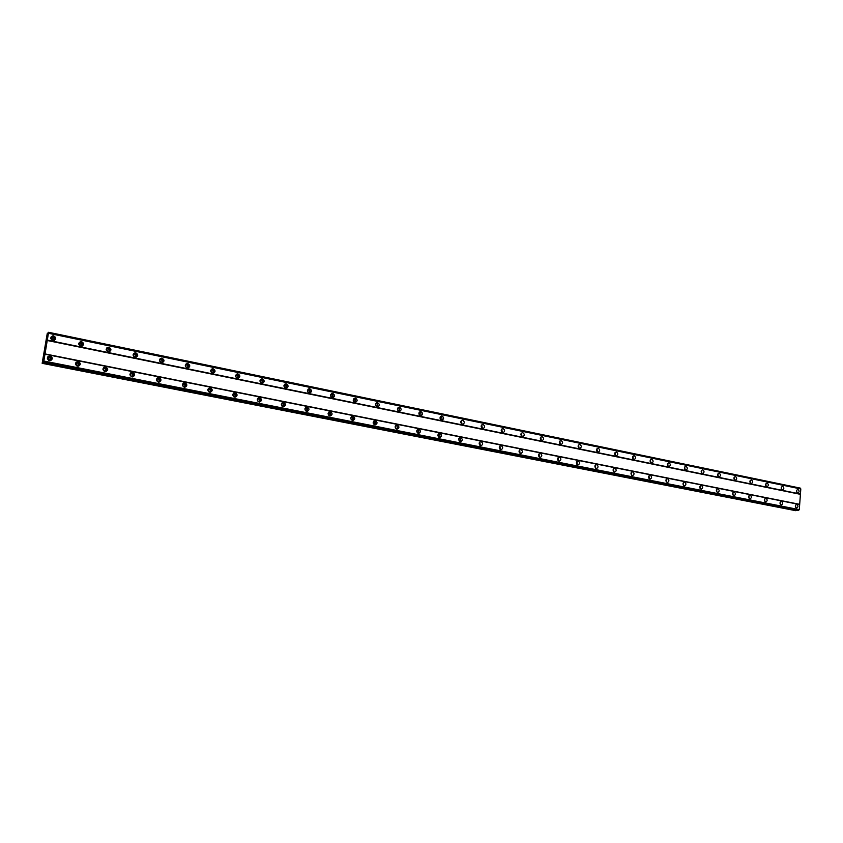 <?xml version="1.0" encoding="UTF-8"?>
<svg xmlns="http://www.w3.org/2000/svg" width="843" height="843" viewBox="0 0 843 843"><rect width="100%" height="100%" fill="white"/><g stroke="black" fill="none" stroke-linecap="round" stroke-linejoin="round"><path stroke-width="1.26" d="M50.222 355.936L49.442 355.894C46.692 357.348 46.681 358.928 49.421 360.635L50.19 360.667C52.951 359.234 52.961 357.653 50.222 355.936M50.938 360.477C52.003 358.675 51.507 357.348 49.431 356.505L47.893 356.663M796.804 504.462L796.624 504.441C794.991 505.442 794.96 506.622 796.54 507.971L796.709 507.992C798.353 506.991 798.374 505.821 796.804 504.462M781.493 501.416L781.313 501.395C779.659 502.407 779.627 503.587 781.229 504.946L781.408 504.968C783.063 503.966 783.094 502.786 781.493 501.416M765.96 498.329L765.771 498.308C764.085 499.319 764.053 500.51 765.676 501.891L765.865 501.901C767.551 500.89 767.583 499.699 765.96 498.329M750.186 495.189L749.996 495.168C748.289 496.19 748.257 497.391 749.901 498.771L750.091 498.793C751.798 497.77 751.83 496.58 750.186 495.189M734.179 492.006L733.979 491.985C732.24 493.018 732.209 494.219 733.874 495.61L734.074 495.631C735.813 494.609 735.844 493.397 734.179 492.006M717.92 488.771L717.709 488.75C715.949 489.783 715.918 491.005 717.604 492.407L717.815 492.428C719.574 491.395 719.606 490.173 717.92 488.771M701.397 485.484L701.186 485.463C699.405 486.506 699.363 487.739 701.081 489.151L701.292 489.172C703.083 488.129 703.115 486.896 701.397 485.484M684.632 482.154L684.411 482.122C682.598 483.176 682.556 484.419 684.295 485.842L684.516 485.863C686.328 484.809 686.371 483.576 684.632 482.154M667.593 478.761L667.361 478.74C665.527 479.793 665.485 481.047 667.256 482.47L667.477 482.502C669.321 481.437 669.353 480.194 667.593 478.761M650.28 475.315L650.048 475.294C648.183 476.358 648.141 477.623 649.932 479.056L650.164 479.087C652.029 478.013 652.071 476.759 650.28 475.315M632.693 471.817L632.45 471.795C630.553 472.87 630.522 474.135 632.334 475.589L632.577 475.61C634.473 474.535 634.516 473.271 632.693 471.817M614.832 468.265L614.568 468.234C612.65 469.319 612.608 470.605 614.452 472.059L614.705 472.091C616.623 471.005 616.665 469.73 614.832 468.265M596.665 464.651L596.401 464.619C594.452 465.715 594.41 467.001 596.275 468.476L596.538 468.508C598.488 467.412 598.53 466.126 596.665 464.651M578.203 460.973L577.929 460.952C575.948 462.059 575.906 463.355 577.803 464.83L578.077 464.862C580.058 463.755 580.1 462.459 578.203 460.973M559.436 457.243L559.151 457.212C557.139 458.329 557.097 459.635 559.025 461.132L559.309 461.163C561.312 460.046 561.364 458.74 559.436 457.243M540.352 453.45L540.057 453.418C538.013 454.546 537.971 455.863 539.931 457.37L540.226 457.391C542.26 456.274 542.312 454.957 540.352 453.45M520.953 449.582L520.637 449.551C518.571 450.689 518.529 452.017 520.51 453.534L520.816 453.566C522.892 452.428 522.934 451.1 520.953 449.582M501.216 445.662L500.9 445.631C498.793 446.779 498.75 448.118 500.763 449.646L501.079 449.667C503.187 448.529 503.229 447.19 501.216 445.662M481.142 441.669L480.816 441.637C478.676 442.796 478.634 444.145 480.679 445.684L481.005 445.715C483.144 444.556 483.187 443.207 481.142 441.669M460.731 437.601L460.373 437.57C458.213 438.739 458.171 440.099 460.246 441.648L460.584 441.679C462.754 440.52 462.807 439.161 460.731 437.601M439.951 433.471L439.593 433.439C437.391 434.619 437.348 435.989 439.456 437.549L439.814 437.58C442.017 436.4 442.059 435.03 439.951 433.471M418.813 429.266L418.434 429.235C416.2 430.425 416.157 431.806 418.297 433.376L418.676 433.407C420.91 432.217 420.952 430.836 418.813 429.266M397.295 424.988L396.895 424.946C394.629 426.158 394.587 427.549 396.768 429.129L397.158 429.161C399.424 427.959 399.466 426.569 397.295 424.988M375.388 420.625L374.977 420.594C372.68 421.816 372.638 423.218 374.85 424.809L375.251 424.84C377.559 423.629 377.601 422.227 375.388 420.625M353.091 416.189L352.659 416.157C350.33 417.39 350.288 418.802 352.532 420.415L352.954 420.446C355.293 419.213 355.335 417.801 353.091 416.189M352.543 420.415C353.775 418.76 353.48 417.475 351.626 416.537L351.605 416.537M330.382 411.669L329.94 411.637C327.569 412.88 327.527 414.313 329.813 415.926L330.256 415.968C332.627 414.724 332.669 413.291 330.382 411.669M329.887 415.947C331.151 414.282 330.846 412.986 328.96 412.037L328.865 412.027M307.263 407.074L306.789 407.032C304.386 408.297 304.344 409.74 306.673 411.363L307.126 411.405C309.539 410.141 309.581 408.697 307.263 407.074M306.831 411.395C308.116 409.719 307.8 408.402 305.883 407.454L305.714 407.432M283.712 402.385L283.216 402.353C280.782 403.628 280.74 405.083 283.1 406.716L283.585 406.748C286.019 405.483 286.062 404.029 283.712 402.385M283.343 406.748C284.649 405.061 284.323 403.744 282.384 402.785L282.12 402.754M259.718 397.611L259.191 397.569C256.725 398.865 256.683 400.341 259.086 401.985L259.591 402.016C262.068 400.731 262.11 399.266 259.718 397.611M259.423 402.016C260.74 400.32 260.413 398.992 258.432 398.022L258.074 397.991M235.26 392.743L234.723 392.712C232.215 394.018 232.173 395.504 234.617 397.158L235.144 397.19C237.663 395.883 237.694 394.408 235.26 392.743M235.06 397.19C236.377 395.483 236.04 394.145 234.038 393.175L233.574 393.133M210.35 387.791L209.781 387.748C207.23 389.076 207.199 390.572 209.675 392.237L210.234 392.28C212.784 390.952 212.826 389.455 210.35 387.791M210.234 392.28C211.551 390.541 211.203 389.203 209.169 388.244L209.781 387.748M184.944 382.733L184.343 382.701C181.772 384.039 181.74 385.557 184.259 387.222L184.838 387.264C187.431 385.925 187.462 384.419 184.944 382.733M184.933 387.253C186.25 385.504 185.881 384.155 183.837 383.207L183.131 383.175M159.053 377.58L158.421 377.548C155.807 378.907 155.776 380.435 158.336 382.111L158.958 382.153C161.582 380.794 161.614 379.276 159.053 377.58M159.158 382.132C160.444 380.372 160.065 379.013 157.999 378.075L157.156 378.054M132.646 372.332L131.982 372.29C129.337 373.681 129.316 375.209 131.919 376.905L132.562 376.937C135.228 375.567 135.249 374.029 132.646 372.332M132.878 376.895C134.142 375.114 133.731 373.765 131.656 372.838L130.665 372.848M105.723 366.979L105.017 366.937C102.33 368.338 102.319 369.887 104.964 371.584L105.649 371.626C108.347 370.225 108.368 368.676 105.723 366.979M106.092 371.542C107.314 369.75 106.871 368.402 104.795 367.495L103.636 367.548M78.251 361.51L77.514 361.468C74.795 362.901 74.774 364.461 77.472 366.168L78.199 366.199C80.917 364.787 80.939 363.217 78.251 361.51M78.789 366.073C79.937 364.271 79.474 362.933 77.387 362.058L76.049 362.153M53.667 335.862L52.814 335.82C50.137 337.284 50.158 338.854 52.867 340.53L53.689 340.572C56.376 339.118 56.365 337.548 53.667 335.862M54.447 340.361C55.396 338.58 54.869 337.284 52.867 336.483L51.254 336.663M797.931 489.477L797.741 489.456C796.119 490.447 796.098 491.617 797.668 492.965L797.857 492.986C799.48 491.996 799.501 490.826 797.931 489.477M782.662 486.327L782.462 486.306C780.829 487.307 780.797 488.487 782.388 489.836L782.589 489.857C784.232 488.856 784.253 487.675 782.662 486.327M767.162 483.123L766.961 483.102C765.296 484.114 765.275 485.305 766.888 486.664L767.088 486.685C768.753 485.684 768.774 484.493 767.162 483.123M751.429 479.878L751.218 479.857C749.532 480.879 749.511 482.07 751.145 483.45L751.355 483.471C753.041 482.449 753.073 481.258 751.429 479.878M735.465 476.58L735.244 476.558C733.526 477.581 733.505 478.792 735.159 480.173L735.381 480.194C737.088 479.172 737.119 477.97 735.465 476.58M719.237 473.229L719.016 473.208C717.277 474.24 717.256 475.463 718.931 476.853L719.153 476.875C720.891 475.842 720.923 474.63 719.237 473.229M702.767 469.836L702.535 469.804C700.775 470.858 700.744 472.08 702.451 473.481L702.683 473.503C704.442 472.459 704.474 471.237 702.767 469.836M686.044 466.379L685.802 466.358C684.01 467.412 683.979 468.645 685.717 470.057L685.949 470.078C687.74 469.024 687.772 467.791 686.044 466.379M669.047 462.87L668.794 462.849C666.982 463.913 666.961 465.146 668.71 466.579L668.952 466.601C670.775 465.536 670.807 464.303 669.047 462.87M651.787 459.309L651.523 459.287C649.69 460.352 649.658 461.606 651.439 463.039L651.692 463.06C653.536 461.996 653.567 460.742 651.787 459.309M634.252 455.694L633.978 455.663C632.113 456.737 632.081 458.002 633.883 459.446L634.147 459.477C636.022 458.402 636.054 457.138 634.252 455.694M616.423 452.017L616.149 451.985C614.252 453.07 614.22 454.345 616.054 455.8L616.328 455.821C618.225 454.735 618.256 453.471 616.423 452.017M598.309 448.276L598.024 448.244C596.106 449.34 596.075 450.626 597.929 452.09L598.214 452.111C600.132 451.026 600.174 449.74 598.309 448.276M579.9 444.472L579.605 444.44C577.655 445.557 577.624 446.843 579.51 448.318L579.805 448.35C581.754 447.243 581.786 445.947 579.9 444.472M561.185 440.615L560.88 440.583C558.898 441.7 558.867 442.996 560.785 444.482L561.09 444.514C563.071 443.397 563.103 442.101 561.185 440.615M542.165 436.685L541.838 436.653C539.836 437.78 539.794 439.098 541.743 440.583L542.06 440.615C544.072 439.498 544.104 438.181 542.165 436.685M522.818 432.691L522.481 432.659C520.437 433.797 520.405 435.125 522.386 436.621L522.713 436.653C524.746 435.525 524.789 434.198 522.818 432.691M503.145 428.634L502.786 428.602C500.721 429.751 500.689 431.079 502.691 432.596L503.039 432.628C505.105 431.479 505.136 430.151 503.145 428.634M483.123 424.503L482.765 424.472C480.668 425.631 480.636 426.969 482.67 428.497L483.018 428.529C485.125 427.369 485.157 426.031 483.123 424.503M462.765 420.299L462.396 420.267C460.267 421.437 460.225 422.796 462.291 424.324L462.659 424.366C464.799 423.197 464.83 421.837 462.765 420.299M442.059 416.02L441.669 415.989C439.509 417.169 439.466 418.539 441.563 420.088L441.953 420.12C444.113 418.939 444.156 417.57 442.059 416.02M420.984 411.669L420.573 411.637C418.381 412.838 418.349 414.208 420.478 415.768L420.878 415.81C423.07 414.608 423.112 413.239 420.984 411.669M399.529 407.243L399.108 407.211C396.884 408.423 396.853 409.814 399.013 411.373L399.434 411.416C401.658 410.204 401.689 408.813 399.529 407.243M377.696 402.743L377.253 402.701C374.998 403.923 374.966 405.325 377.158 406.906L377.601 406.937C379.856 405.725 379.898 404.324 377.696 402.743M355.472 398.149L355.008 398.117C352.711 399.35 352.69 400.762 354.914 402.353L355.377 402.385C357.664 401.152 357.706 399.74 355.472 398.149M354.977 402.364C356.136 400.72 355.82 399.456 353.997 398.549L353.934 398.539M332.837 393.481L332.353 393.439C330.034 394.693 330.003 396.115 332.268 397.717L332.743 397.759C335.071 396.505 335.103 395.082 332.837 393.481M332.395 397.738C333.586 396.094 333.259 394.809 331.415 393.892L331.267 393.871M309.792 388.728L309.286 388.686C306.926 389.951 306.905 391.394 309.202 392.996L309.708 393.038C312.068 391.774 312.089 390.341 309.792 388.728M309.413 393.028C310.624 391.363 310.287 390.077 308.412 389.15L308.18 389.118M286.314 383.881L285.788 383.839C283.396 385.125 283.374 386.568 285.714 388.191L286.23 388.223C288.633 386.948 288.654 385.504 286.314 383.881M286.019 388.223C287.231 386.547 286.883 385.251 284.987 384.324L284.66 384.282M262.405 378.939L261.846 378.907C259.423 380.204 259.402 381.668 261.773 383.291L262.321 383.333C264.755 382.037 264.776 380.572 262.405 378.939M262.184 383.333C263.406 381.647 263.048 380.33 261.119 379.403L260.698 379.361M238.032 373.913L237.452 373.87C234.997 375.188 234.976 376.663 237.389 378.296L237.968 378.338C240.424 377.032 240.455 375.556 238.032 373.913M237.895 378.338C239.127 376.642 238.759 375.325 236.809 374.397L236.272 374.355M213.205 368.791L212.584 368.749C210.097 370.077 210.086 371.573 212.541 373.217L213.142 373.249C215.639 371.921 215.66 370.435 213.205 368.791M213.163 373.249C214.385 371.531 214.006 370.214 212.025 369.287L211.382 369.255M187.894 363.565L187.241 363.523C184.722 364.871 184.712 366.378 187.209 368.033L187.841 368.064C190.37 366.726 190.392 365.219 187.894 363.565M187.957 368.054C189.159 366.326 188.769 364.998 186.777 364.081L185.997 364.06M162.088 358.243L161.413 358.201C158.853 359.571 158.842 361.089 161.382 362.743L162.056 362.785C164.617 361.415 164.627 359.908 162.088 358.243M162.278 362.753C163.458 361.004 163.036 359.676 161.034 358.77L160.117 358.77M135.786 352.806L135.07 352.774C132.477 354.165 132.477 355.693 135.049 357.358L135.755 357.39C138.357 356.009 138.357 354.481 135.786 352.806M136.092 357.337C137.24 355.577 136.798 354.26 134.785 353.365L133.721 353.386M108.958 347.274L108.199 347.232C105.575 348.644 105.575 350.182 108.199 351.858L108.947 351.9C111.571 350.498 111.571 348.949 108.958 347.274M109.411 351.805C110.507 350.035 110.043 348.717 108.02 347.853L106.787 347.917M81.581 341.626L80.78 341.584C78.136 343.017 78.146 344.576 80.812 346.252L81.592 346.294C84.247 344.861 84.247 343.312 81.581 341.626M82.192 346.146C83.225 344.376 82.74 343.059 80.717 342.226L79.305 342.342M50.865 338.76L52.719 337.316C54.458 338.391 54.468 339.402 52.74 340.33L52.213 340.309M51.075 337.98L51.929 337.927L53.056 340.266M481.29 425.515L481.743 427.981M460.9 421.321L461.384 423.839M440.151 417.064L440.678 419.624M419.034 412.733L419.603 415.325M397.611 408.328L398.159 410.952M375.651 403.86L376.326 406.505M353.607 399.276L353.902 399.297C355.251 400.151 355.314 401.036 354.092 401.974M330.688 394.682L331.31 394.65C332.7 395.536 332.753 396.442 331.468 397.359M307.569 389.982L308.306 389.909C309.729 390.836 309.771 391.753 308.422 392.659M284.028 385.209L284.881 385.093C286.346 386.052 286.367 386.979 284.945 387.864M260.656 380.151L261.003 380.182C262.51 381.184 262.521 382.111 261.035 382.985M235.608 375.42L236.693 375.177C238.232 376.22 238.221 377.158 236.662 378.012M210.697 370.404L211.909 370.077C213.479 371.131 213.469 372.09 211.867 372.933L211.825 372.943M210.676 370.551L211.698 372.859M186.482 367.748L185.312 365.356L186.651 364.871C188.252 365.936 188.242 366.905 186.619 367.769L186.514 367.769M159.443 360.151L160.908 359.582C162.53 360.646 162.52 361.615 160.887 362.49L160.707 362.501M159.496 360.077L160.802 362.501M133.068 354.914L134.659 354.176C136.313 355.251 136.303 356.231 134.638 357.116L134.395 357.116M134.195 354.155L133.205 354.703L134.648 357.116M106.176 349.603L107.883 348.665C109.569 349.74 109.569 350.73 107.883 351.636L107.546 351.626M106.366 349.223L107.978 351.615M78.778 344.207L80.58 343.048C82.287 344.123 82.287 345.124 80.591 346.041L80.159 346.03M79 343.649L79.716 343.638L80.791 345.999M47.429 358.918L49.294 357.337C51.044 358.433 51.033 359.445 49.273 360.372L48.515 360.277M47.693 357.938L48.504 357.896L49.579 360.309M479.33 442.649L479.72 445.136M458.877 438.592L459.309 441.131M438.065 434.472L438.529 437.053M416.874 430.288L417.38 432.902M395.399 426.021L395.862 428.676M373.523 421.69L373.786 421.711C375.124 422.554 375.177 423.449 373.955 424.377M351.015 417.306L351.52 417.296C352.901 418.181 352.943 419.076 351.657 419.993M328.57 412.775L328.865 412.796C330.277 413.723 330.308 414.63 328.949 415.525M305.061 408.286L305.777 408.223C307.231 409.182 307.242 410.098 305.819 410.984M281.952 403.534L282.268 403.555C283.764 404.556 283.764 405.494 282.257 406.347M257.368 398.971L258.327 398.802C259.855 399.856 259.834 400.794 258.253 401.626M232.847 394.208L233.922 393.966C235.482 395.03 235.46 395.978 233.848 396.811L233.796 396.811M207.852 389.371L209.053 389.034C210.645 390.098 210.624 391.057 208.98 391.911L208.864 391.911M207.831 389.466L208.79 391.847M182.373 384.45L183.711 383.997C185.323 385.072 185.302 386.041 183.648 386.905L182.383 384.44M156.398 379.466L157.873 378.876C159.517 379.961 159.496 380.931 157.81 381.805L157.536 381.795M156.503 379.329L157.725 381.805M129.917 374.418L131.529 373.649C133.194 374.735 133.173 375.725 131.476 376.6L131.108 376.589M130.107 374.123L131.476 376.6M104.174 371.278L104.616 371.299C106.344 370.404 106.355 369.413 104.658 368.317L102.93 369.308M103.194 368.823L104.711 371.289M75.438 364.134L77.25 362.88C78.979 363.976 78.968 364.977 77.219 365.894L76.618 365.841M75.722 363.428L76.397 363.417L77.419 365.862M42.382 363.164L42.856 361.32L43.214 362.574L43.847 361.046L48.588 332.29L47.777 334.397L47.556 333.122L47.208 333.691L42.161 363.322L795.771 510.689L42.161 363.322M48.609 333.238L800.808 488.908L799.301 509.625L798.089 510.584L43.214 362.574M48.588 332.29L800.27 488.108L800.65 488.877M43.393 362.437L798.584 510.563M43.815 361.152L799.248 509.688M798.637 510.5L43.425 362.342M799.301 509.625L43.847 361.046M45.016 354.208L799.68 504.536M799.522 504.293L45.016 353.912M47.324 340.509L800.27 494.304M800.471 494.051L47.44 340.119M48.62 333.312L800.85 488.972M48.588 332.353L800.313 488.171M261.825 378.907L260.803 379.276M285.756 383.839L284.829 384.155M309.244 388.686L308.401 388.96M47.556 333.122L48.209 333.259M375.493 404.956L375.662 405.609M353.206 400.172L353.512 401.3M330.53 395.399L330.962 396.842M307.442 390.562L307.98 392.248M283.933 385.673L284.576 387.559M259.971 380.709L260.74 382.764M235.555 375.672L236.451 377.864M373.164 422.712L373.354 423.544M350.825 418.107L351.131 419.361M328.085 413.491L328.485 415.041M304.924 408.813L305.419 410.604M281.33 404.082L281.931 406.063M257.294 399.287L258.011 401.426M232.794 394.408L233.627 396.684M795.676 507.338L795.539 505.21M780.376 504.356L780.228 502.133M764.854 501.322L764.685 499.003M749.09 498.245L748.911 495.842M733.094 495.126L732.904 492.628M716.845 491.954L716.634 489.372M700.343 488.719L700.122 486.063M683.578 485.442L683.346 482.702M666.56 482.112L666.307 479.288M649.268 478.729L648.994 475.821M631.702 475.283L631.396 472.301M613.841 471.785L613.525 468.729M595.706 468.223L595.358 465.104M577.265 464.609L576.886 461.416M558.519 460.931L558.108 457.665M539.457 457.191L539.025 453.861M520.089 453.386L519.604 449.983M500.384 449.509L499.867 446.042M480.341 445.578L479.783 442.038M459.951 441.563C461.005 440.151 460.794 438.961 459.351 437.97M439.214 437.485C440.299 436.031 440.088 434.809 438.55 433.829M418.117 433.334C419.245 431.827 419.003 430.594 417.39 429.624M396.642 429.098C397.812 427.549 397.548 426.295 395.862 425.336M374.787 424.798C375.989 423.197 375.704 421.921 373.934 420.973M796.814 492.344L796.656 490.236M781.556 489.256L781.387 487.054M766.076 486.116L765.876 483.819M750.354 482.934L750.144 480.542M734.39 479.699L734.169 477.222M718.183 476.411L717.941 473.85M701.734 473.071L701.471 470.426M685.011 469.677L684.737 466.948M668.035 466.221L667.74 463.418M650.796 462.723L650.469 459.835M633.272 459.161L632.924 456.2M615.474 455.536L615.095 452.501M597.381 451.848L596.981 448.75M578.993 448.107L578.561 444.935M560.3 444.303L559.836 441.058M541.301 440.425L540.795 437.117M521.986 436.484L521.438 433.112M502.344 432.48L501.754 429.045M482.365 428.402L481.722 424.904M462.038 424.25L461.353 420.699M441.363 420.035C442.406 418.56 442.154 417.359 440.615 416.41M420.33 415.736C421.405 414.219 421.131 412.986 419.519 412.058M398.929 411.363C400.035 409.782 399.751 408.549 398.044 407.633M377.148 406.906C378.286 405.272 377.97 404.018 376.189 403.123M796.466 490.995L796.519 491.606M781.187 487.749L781.25 488.592M765.676 484.472L765.76 485.505M749.922 481.163L750.028 482.354M733.937 477.823L734.063 479.14M717.709 474.43L717.836 475.874M701.218 470.995L701.376 472.554M684.474 467.517L684.642 469.172M667.466 463.977L667.656 465.736M650.185 460.394L650.396 462.238M632.629 456.758L632.851 458.687M614.779 453.06L615.032 455.072M596.644 449.308L596.918 451.395M578.214 445.494L578.509 447.654M559.478 441.627L559.794 443.861M540.426 437.696L540.774 439.993M521.048 433.702L521.427 436.052M501.343 429.645L501.754 432.059M795.339 505.948L795.381 506.611M780.017 502.818L780.081 503.692M764.475 499.657L764.548 500.71M748.689 496.453L748.774 497.665M732.662 493.218L732.757 494.567M716.381 489.952L716.497 491.416M699.859 486.622L699.985 488.202M683.072 483.26L683.22 484.936M666.012 479.836L666.181 481.616M648.688 476.369L648.868 478.244M631.091 472.849L631.281 474.809M613.198 469.277L613.409 471.311M595.01 465.652L595.253 467.76M576.528 461.964L576.781 464.156M557.739 458.223L558.013 460.478M538.624 454.419L538.94 456.737M519.193 450.562L519.53 452.944M499.435 446.632L499.794 449.077M48.652 356.463L49.442 355.894M417.875 429.34L418.434 429.235M396.294 425.072L396.895 424.946M374.334 420.741L374.977 420.594M351.952 416.326L352.659 416.157M329.17 411.837L329.94 411.637M305.956 407.264L306.789 407.032M282.31 402.617L283.216 402.353M258.2 397.896L259.191 397.569M233.637 393.091L234.723 392.712M183.237 383.165L184.343 382.701M157.367 378.033L158.421 377.548M130.992 372.796L131.982 372.29M104.089 367.464L105.017 366.937M76.65 362.016L77.514 361.468M52.024 336.441L52.814 335.82M441.121 416.105L441.669 415.989M419.983 411.774L420.573 411.637M398.465 407.359L399.108 407.211M376.568 402.88L377.253 402.701M354.26 398.317L355.008 398.117M331.541 393.681L332.353 393.439M236.314 374.313L237.452 373.87M211.414 369.245L212.584 368.749M186.124 364.039L187.241 363.523M160.349 358.739L161.413 358.201M134.069 353.322L135.07 352.774M107.261 347.811L108.199 347.232M79.916 342.184L80.78 341.584M51.391 337.906L52.182 337.295M235.608 375.43L236.314 375.146M210.729 370.383L211.519 370.045M185.386 365.251L186.24 364.85M159.538 360.024L160.476 359.55M106.471 349.213L107.398 348.644M79.21 343.617L80.064 343.017M48.009 357.875L48.789 357.316M257.368 398.981L257.99 398.781M232.879 394.187L233.574 393.934M207.926 389.297L208.695 389.002M182.499 384.324L183.331 383.976M156.556 379.266L157.472 378.855M130.117 374.123L131.097 373.628M103.289 368.812L104.205 368.296M75.923 363.396L76.776 362.859"/></g></svg>
